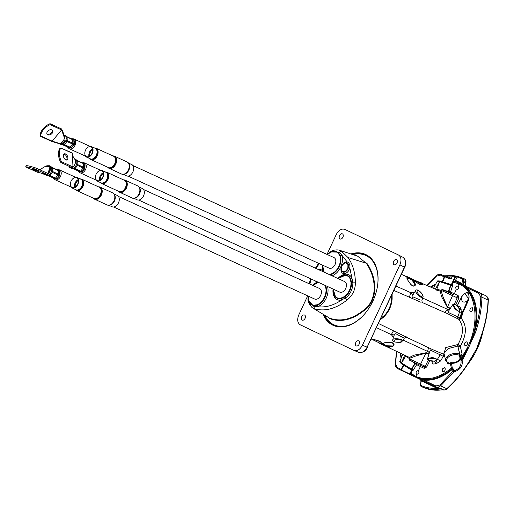<?xml version="1.0" encoding="UTF-8"?>
<svg xmlns="http://www.w3.org/2000/svg" width="514" height="514" viewBox="0 0 514 514"><rect width="100%" height="100%" fill="white"/><g stroke="black" fill="none" stroke-linecap="round" stroke-linejoin="round"><path stroke-width="0.77" d="M332.539 319.123A19.487 13.043 -65.4 0 0 332.757 319.663M427.224 285.437L436.521 276.082L440.395 275.112L444.18 276.917L442.329 281.633M463.101 285.167A0.707 0.578 125.4 0 1 462.761 285.129L466.108 288.058A0.707 0.501 134.4 0 0 466.712 287.667L478.977 293.507L480.763 297.182C480.513 307.436 478.778 317.838 475.566 328.401C477.455 318.494 477.178 309.492 474.737 301.39A52.37 35.447 114.6 0 0 474.062 299.392A52.37 35.447 -65.4 0 0 466.712 287.667L463.101 285.167L456.991 282.25A0.707 0.45 -71.8 0 1 456.824 282.276M410.969 374.481L401.64 370.125L401.479 369.592L397.283 367.555L395.562 363.912L396.679 351.435M467.701 364.291A51.419 34.406 -65.4 0 0 482.826 331.838M467.489 286.966L472.546 289.395A0.829 0.623 115.5 0 0 472.546 289.395L486.36 296L487.6 297.433L488.082 300.041C487.69 311.651 485.46 323.422 481.393 335.34L476.632 348.755L469.417 361.021C462.908 371.776 455.353 381.002 446.743 388.693L444.475 389.965L442.329 389.824C444.34 390.338 445.921 389.965 447.064 388.7A0.829 0.347 48.4 0 0 447.071 388.693M471.524 288.984L470.561 288.515M478.592 292.331L476.208 291.226L478.56 292.325M472.617 289.466L468.807 287.699L472.507 289.504M471.878 289.112L470.888 288.65L471.878 289.112M472.013 289.183L471.473 288.939M478.206 292.125L473.792 290.069L476.729 291.56M412.087 370.665A0.418 0.392 -83.4 0 0 411.932 370.183L411.932 370.183M411.052 374.346L410.924 373.299L412.106 370.164L413.23 370.221L401.595 363.006L399.943 361.207C399.455 361.599 399.982 362.46 401.524 363.784A0.829 0.604 -49.8 0 1 401.485 362.916L404.634 355.193M401.479 369.592L403.895 365.146M401.312 357.853L400.367 353.176M435.57 284.415L430.79 287.011L435.564 284.422M452.185 284.679L451.8 285.039L452.558 285.88L452.185 284.679L453.444 282.122L455.096 281.197A0.418 0.373 114.1 0 1 455.096 281.197L455.912 281.537L455.545 280.445L457.46 276.346A0.418 0.366 99.2 0 0 456.991 276.564L457.287 276.995L455.475 280.4L455.365 281.723M452.172 284.698A0.418 0.392 130.7 0 1 451.703 284.891L451.703 284.891M442.76 281.794L444.616 277.078L445.13 276.86L449.03 278.684L451.523 278.504L452.416 276.153L456.991 276.564M453.033 294.49L449.23 292.672A1.163 0.559 115.2 0 0 450.2 291.913L448.857 291.438A1.163 0.777 114.6 0 0 449.146 292.639A1.163 0.777 114.6 0 0 449.159 292.639L453.033 294.49L454.305 293.796L456.117 289.909L455.725 287.191L458.045 285.771L458.899 283.953A0.829 0.617 -64.5 0 1 459.812 283.458A51.837 35.087 114.6 0 1 459.972 283.535L459.644 283.381A51.837 34.277 114.6 0 1 459.812 283.458M444.616 277.078L444.18 276.917L445.169 276.461L441.269 274.598L445.349 276.5A0.829 0.617 115.5 0 0 446.255 276.012L452.294 276.114L451.408 278.466L449.262 278.363L445.169 276.461L445.13 276.86M449.03 278.684L449.262 278.363L445.349 276.5M451.523 278.504L446.255 276.012L443.8 275.755M452.416 276.153L453.907 275.684L455.68 276.024L453.946 275.697M456.104 276.102L455.68 276.024M457.287 276.995L462.227 278.787L462.568 281.017L461.816 283.432L455.475 280.4M455.796 281.505A0.418 0.411 -59.4 0 1 455.912 281.537L460.91 283.921A0.829 0.617 115.5 0 0 461.816 283.432L463.821 285.289L463.133 278.299L457.589 276.378M454.826 281.19A0.418 0.373 114.1 0 1 455.089 281.19L454.344 281.421L456.991 282.25M453.913 281.698A0.418 0.328 84.6 0 1 454.151 281.614L455.937 282.019M410.994 373.331L410.975 373.749M410.904 373.948A0.418 0.334 -35.6 0 0 410.994 374.166L411.027 373.331L415.787 376.396L416.642 374.571C415.53 372.374 416.167 370.992 418.557 370.433L420.381 366.546L424.268 368.397L426.723 366.977L429.704 360.873M415.396 377.103L411.284 375.143L410.994 374.166L415.839 377.321A51.837 34.277 114.6 0 0 415.987 377.398A0.829 0.617 -64.5 0 1 415.787 376.396C426.993 381.15 438.866 378.381 451.414 368.101A0.829 0.463 -13.9 0 1 452.307 367.87L451.915 368.789L452.519 369.219L453.007 371.204A0.829 0.463 -14 0 1 453.811 370.96A0.829 0.366 82.4 0 1 453.913 371.937C460.21 369.9 462.953 366.052 462.144 360.41A0.829 0.533 158.6 0 1 460.929 360.275C461.72 365.473 459.343 369.033 453.811 370.96L453.316 368.975L452.307 367.87L451.266 362.678A1.246 0.7 166.6 0 0 449.911 363.019L447.861 364.015L449.647 363.918L448.542 362.826A7.466 4.208 -13.4 0 1 448.812 356.722A7.466 4.208 -13.4 0 1 459.169 355.232L460.473 355.547L459.844 355.99A1.246 0.7 166.6 0 0 459.542 356.825A6.219 3.508 -13.4 0 1 458.032 360.976A6.219 3.508 -13.4 0 1 451.266 362.678M410.217 374.558L411.084 374.976L409.844 374.378L410.204 374.558L411.894 370.17L410.956 369.669A0.829 0.553 -65.4 0 0 411.733 369.277L415.1 363.822L420.381 366.546L420.324 365.313M401.64 370.125L401.363 370.408L409.819 374.372M403.496 364.914L401.074 369.36L401.35 370.401L409.844 374.385L411.547 369.971M401.582 363.822A0.829 0.604 -49.8 0 1 401.524 363.784L401.633 363.873A0.829 0.604 -49.8 0 1 401.595 363.006L405.617 356.112L409.465 358.644M435.454 289.08L439.56 281.595A0.829 0.61 -79.3 0 1 440.26 281.062L440.119 281.036C437.716 280.779 436.727 280.907 437.157 281.409L439.419 281.569A0.829 0.61 -79.3 0 1 440.19 281.055M441.25 290.487L436.849 289.125L439.56 281.595L450.585 285.199A0.829 0.553 -65.4 0 0 450.373 284.345A0.829 0.553 -65.4 0 0 450.373 284.338A0.829 0.553 -65.4 0 0 450.29 284.313L440.369 281.1A0.829 0.61 -79.3 0 0 440.267 281.068A0.829 0.61 -79.3 0 1 440.267 281.068L450.669 284.48A0.829 0.553 -65.4 0 0 450.669 284.473A0.829 0.553 -65.4 0 0 450.585 284.448L450.457 284.39M448.722 292.44A1.163 0.777 114.6 0 1 448.709 292.44A1.163 0.777 114.6 0 1 448.414 291.232L450.585 285.199L452.558 285.88L450.527 291.991L450.2 291.913M451.298 284.737L455.275 276.275L456.053 276.082L451.665 284.872L450.669 284.473A0.829 0.553 -65.4 0 1 450.881 285.334L448.857 291.438L443.267 290.281M449.249 292.684A1.163 0.874 115.5 0 0 450.527 291.991L458.192 295.646A1.163 0.855 115.5 0 1 456.92 296.347L457.197 297.812L458.668 298.473L458.192 295.646M440.363 291.393L441.404 296.347L447.398 307.321L450.148 308.683M450.386 308.31L447.533 306.89L443.293 297.529L441.057 290.879L440.254 291.399L441.14 291.701M449.435 309.801L447.289 309.216L445.021 312.576M414.406 292.569L410.827 292.697L409.446 296.925M439.9 291.065L440.53 291.348M407.004 276.795L401.363 274.347L406.908 276.879L407.255 276.609L405.623 276.191L408.405 277.11L422.476 284.672L421.474 282.899L419.296 282.237M408.097 280.67L410.718 284.377C419.662 290.68 413.571 276.821 407.448 277.38C406.478 277.284 406.696 278.376 408.097 280.67M435.57 289.131A20.682 13.743 -62.8 0 1 436.849 289.125A1.246 0.893 -87 0 1 436.617 289.6M429.042 353.908L426.228 352.72L414.027 355.18L409.51 357.397M410.41 357.866L409.446 357.326L409.6 358.342L416.077 355.887L425.99 353.099A1.163 0.758 112.8 0 1 426.228 352.72M428.246 360.179L425.271 366.264L423.986 366.996A1.163 0.855 -64.5 0 1 424.268 368.397M419.379 364.882L423.986 366.996L419.373 364.882A1.246 0.816 114.6 0 1 419.36 364.876L409.722 360.295L409.6 358.342M416.603 363.604A1.163 0.874 -64.5 0 1 416.603 364.747L413.23 370.221L412.209 370.6M416.462 363.533A1.163 0.559 -64.8 0 1 416.334 364.542M410.609 360.32L415.1 363.822A1.163 0.777 -65.4 0 1 415.832 363.244M404.993 355.36A20.682 13.73 -68 0 0 405.617 356.112A1.246 0.887 137.9 0 0 405.797 355.739M393.39 330.971L391.282 334.608L393.493 337.377M428.535 347.702L427.609 351.422L429.434 352.655M409.613 357.532L379.872 343.474L380.225 341.611L371.346 338.726L379.101 341L381.067 342.318L381.529 343.391L380.932 343.654L378.484 342.517M378.028 342.298L379.865 343.468L378.021 342.298M392.722 346.385C397.797 343.018 387.171 341.167 383.168 343.307C379.647 343.68 389.066 348.062 392.722 346.385M463.455 358.29L462.677 357.84L461.238 359.839L462.144 360.41L463.455 358.29L469.578 345.524A51.875 35.158 116.9 0 1 469.449 345.787L462.259 357.5L461.283 358.759L460.621 358.2A0.829 0.463 -13.5 0 1 460.621 358.2A0.829 0.463 -13.5 0 0 460.371 358.65L460.371 358.65A0.829 0.463 -13.5 0 0 460.422 358.746L460.929 360.275A0.829 0.36 -14.5 0 1 460.917 360.243A0.829 0.36 -14.5 0 1 461.238 359.839L461.283 358.759L460.428 358.817L460.004 357.005A0.829 0.469 -13.3 0 1 459.953 356.909A0.829 0.469 -13.3 0 1 460.203 356.453L460.827 356.009L460.473 355.547L462.125 353.928L459.6 354.14A8.295 4.677 166.6 0 0 450.187 354.621A8.295 4.677 166.6 0 0 445.632 360.282L448.041 362.916A0.829 0.553 114.6 0 0 448.542 362.826M458.045 285.771C459.195 287.988 458.559 289.369 456.136 289.915L456.117 289.909M472.88 310.52L470.535 311.934C469.404 310.752 469.623 309.415 471.184 307.931L472.437 307.783L472.88 310.52M464.495 343.114L466.853 341.714C468.003 343.924 467.367 345.305 464.939 345.851L464.495 343.114M460.968 360.385L460.949 360.34A0.829 0.829 0 0 1 460.917 360.243L460.428 358.817A0.829 0.829 0 0 1 460.371 358.65L459.953 356.909A0.418 0.334 -36.8 0 0 459.542 356.825M418.557 370.433L419 373.17L416.642 374.571M442.175 369.065L444.52 367.651L445.24 368.737C445.105 370.87 444.231 371.892 442.618 371.802L442.175 369.065M448.677 362.89A0.829 0.553 114.6 0 1 448.176 362.98L447.861 364.015L447.533 362.653M453.316 368.975A0.829 0.463 166 0 0 452.519 369.219C442.895 377.366 433.257 380.996 423.6 380.109A0.707 0.508 96.5 0 0 423.517 379.396L416.558 377.661L419.405 378.876A0.707 0.585 105.9 0 0 419.154 378.638L412.279 375.181M439.811 385.012L453.007 371.204L453.913 371.937L440.594 385.879A0.829 0.341 -131.1 0 1 439.811 385.012L435.866 385.95L423.6 380.109L419.405 378.876M449.647 363.918L450.27 363.482L451.414 368.101A0.829 0.341 49.3 0 0 451.915 368.789C442.458 376.736 432.994 380.276 423.517 379.396M466.108 288.058C474.962 297.477 477.879 310.893 474.865 328.311L474.056 332.205L469.693 345.26A51.875 35.138 112.3 0 1 469.578 345.524L475.431 332.616C479.472 320.678 481.637 308.882 481.933 297.227L481.419 294.606L480.153 293.16L455.873 281.531L455.391 281.743M443.89 352.97L448.677 348.447L457.621 346.14A1.658 1.099 113.7 0 1 457.961 344.509L445.747 347.58L443.987 353.362M457.621 346.14L457.717 346.205A1.658 0.63 131.4 0 1 458.533 344.823L457.961 344.509C463.718 334.254 463.943 325.825 458.616 319.226A2.075 1.484 133.5 0 0 461.122 318.153L462.973 312.788L462.491 312.576L468.601 298.942L464.746 293.108L462.214 295.897L458.591 303.189L462.253 295.923A5.05 3.418 115.7 0 1 463.628 294.04C466.898 291.823 468.704 292.678 469.025 296.617A4.973 3.367 115.7 0 1 463.191 301.879A4.973 3.367 115.7 0 1 463.628 294.04M459.169 355.232A0.829 0.553 -65.4 0 0 459.6 354.14L457.974 346.629A1.658 0.925 166.3 0 0 460.261 346.295L458.533 344.823M415.999 377.404A51.837 35.087 114.6 0 0 416.167 377.482L416.828 377.784M444.102 353.85A19.519 13.229 114.6 0 1 442.509 353.773A2.075 1.966 135.2 0 0 440.267 354.66L437.44 359.305L432.589 357.493L427.603 358.47L430.134 350.432L430.764 350.246L443.306 356.369A2.075 1.491 97.4 0 0 442.509 353.773L432.319 349.481L406.747 337.383L404.3 338.186L402.501 341.013C404.049 339.079 393.165 337.737 392.741 339.76L392.741 339.76C392.278 340.268 392.722 340.968 394.071 341.874C403.104 343.236 401.209 341.495 402.501 341.013M405.25 336.252C408.251 337.942 406.85 337.364 401.042 334.511L378.452 323.486M393.865 290.436L421.075 302.316M422.919 297.214C423.6 296.572 422.463 293.064 418.171 290.172C416.642 289.729 415.813 289.857 415.685 290.551L415.685 290.551C414.355 292.267 422.418 299.758 422.919 297.214L421.91 300.42C422.039 302.026 422.335 302.797 422.791 302.74L448.42 314.086L458.616 319.226A2.075 1.96 92.3 0 1 457.852 316.932L459.76 317.748A1.446 0.977 -64.3 0 0 459.638 318.468L462.491 312.576L459.901 317.716M390.389 348.28L389.291 347.625M393.345 343.384L393.66 345.119L392.914 346.063A6.174 3.251 19.1 0 1 392.857 346.102L391.038 346.693L387.389 346.192L382.692 344.033L383.277 343.243M393.66 345.119L392.709 342.986C391.327 341.688 383.63 342.954 383.174 343.32L382.609 343.667M393.621 345.215L392.959 345.967L386.689 345.787L382.66 343.596M381.549 343.333L379.91 343.191L371.211 339.015M405.983 276.346L407.403 276.911M406.882 278.145L407.139 277.528L411.663 279.436L414.425 281.768L415.383 284.403L414.837 285.604L413.667 286.137M406.902 277.708L408.122 280.676C412.524 287.538 413.667 285.829 413.77 286.067L415.196 285.077L414.837 285.604M406.876 277.791L411.965 279.841L415.177 285.116M419.784 282.449L422.457 283.677L422.604 284.499L422.142 284.769M421.204 283.079L422.636 284.454M467.438 286.947L467.412 286.934A51.83 34.682 114.6 0 1 467.438 286.947A51.83 34.682 114.6 0 1 467.766 287.095A51.83 34.682 114.6 0 1 468.183 287.3M482.787 331.96A51.83 34.682 114.6 0 1 467.759 364.201M469.545 360.924L476.632 348.755L481.624 335.501M438.693 388.16A0.829 0.43 -64.7 0 1 438.847 388.61L441.455 388.783L436.116 386.978L438.294 387.138L440.594 385.879L446.743 388.693A0.829 0.347 48.4 0 0 447.064 388.7C455.667 381.028 463.204 371.828 469.693 361.091L469.417 361.021M472.559 289.401A0.829 0.623 115.5 0 0 472.552 289.395L486.103 295.858C487.818 297.118 488.551 298.589 488.3 300.279A0.829 0.334 1.8 0 1 488.3 300.285C487.914 311.869 485.691 323.608 481.624 335.494L481.393 335.34M436.065 386.958L416.726 377.739L436.065 386.958A0.829 0.61 -64.5 0 1 435.866 385.95M438.731 388.179L436.155 386.997M442.207 389.766L443.248 389.606L442.278 389.824M459.638 318.468L459.773 318.796L460.12 317.813L460.435 317.967L465.703 306.556L465.061 306.273L462.253 312.467M457.19 305.946L458.244 306.517L458 306.8C458.989 305.791 459.824 306.248 460.525 308.162L461.643 312.647L459.76 317.748M458.61 303.189L457.171 305.843M459.773 318.796A1.895 1.394 112.5 0 0 460.435 317.967L461.122 318.153C467.033 325.516 466.751 334.897 460.261 346.295L462.125 353.928L460.827 356.009M455.115 304.365A0.829 0.553 114.6 0 1 455.134 304.372L457.807 306.498L459.593 309.601A2.075 1.311 155.7 0 0 461.154 309.608M461.643 312.647L459.606 311.773L457.852 316.932L448.362 312.499L448.124 311.857L452.648 304.751L455.07 309.267L459.606 311.773L459.593 309.601C460.602 315.596 449.673 302.74 455.34 304.596L458.944 308.156A2.075 1.311 155.7 0 0 460.525 308.162M411.052 374.545L414.605 376.678M474.865 328.311L475.566 328.401L474.583 332.307L475.431 332.616M462.259 357.5L462.677 357.84L469.455 345.793A64.263 43.754 -67.1 0 0 469.578 345.524A64.263 43.774 -63.7 0 0 469.706 345.26L474.583 332.307L474.056 332.205M391.726 295.017L391.694 298.287C391.167 305.695 388.243 311.966 382.93 317.093L380.45 319.194M413.269 294.355A2.075 1.214 46 0 1 410.827 292.697L395.921 286.022M411.836 297.953A2.075 1.587 97.9 0 0 412.973 296.861L412.678 295.274L415.685 290.558M420.279 300.015L412.973 296.861M448.362 312.499A2.075 1.818 -87.3 0 1 447.122 313.508M448.613 311.092A2.075 1.42 71 0 1 447.289 309.216L422.656 298.056M394.418 334.447L395.812 333.676A2.075 1.581 133.1 0 0 395.947 332.217M376.492 327.681L391.282 334.608A2.075 1.234 -176.2 0 1 394.109 335.417M395.812 333.676C399.648 335.944 407.814 339.915 402.963 337.145M430.764 350.246A2.075 1.812 138.7 0 0 430.783 348.762M403.098 340.075L427.609 351.422A2.075 1.439 158.4 0 1 429.884 351.235M432.653 361.162L432.589 361.554L432.261 361.246L434.272 361.072A2.075 1.33 -105.2 0 1 435.525 363.629L437.041 363.218A2.075 1.33 -105.2 0 0 435.782 360.661L434.272 361.072L429.222 360.603C424.114 357.551 440.967 357.699 435.782 360.661L437.44 359.305L440.511 361.027L443.306 356.369A21.594 14.617 -65.4 0 0 444.719 356.459M428.914 360.577A0.829 0.553 -65.4 0 0 428.933 360.584L431.509 361.143M427.603 358.47L427.597 358.476C427.134 358.83 427.577 359.53 428.933 360.584A0.829 0.553 -65.4 0 0 429.222 360.603M436.9 387.338A0.829 0.617 -64.5 0 1 436.977 388.243L438.847 388.61M421.371 379.949A0.829 0.617 -64.5 0 1 421.416 380.823L436.977 388.243C431.272 388.623 425.965 387.71 421.069 385.5L420.703 383.258L421.416 380.823L420.51 379.473M420.754 379.66L420.966 382.692M465.331 285.887L464.919 285.752L465.331 285.887M443.865 275.787L453.592 275.632M440.395 275.112A0.829 0.623 -64.5 0 1 441.308 274.617L443.916 275.812A0.829 0.752 116 0 0 444.623 275.748M443.248 389.606C435.898 390.82 429.145 390.049 422.99 387.28L421.287 386.502C427.442 389.265 434.163 390.023 441.455 388.783L443.248 389.606M465.607 282.417C466.339 281.486 466.082 280.368 464.829 279.076L463.133 278.299L464.829 279.076L465.607 282.417L465.35 285.9M462.568 281.017L465.35 282.308L465.607 286.105L460.91 283.921M327.007 254.404L336.284 234.5C338.713 230.092 341.547 228.383 344.791 229.379L398.504 254.995C401.235 256.942 401.704 260.219 399.898 264.838L362.396 345.267C360.07 349.539 357.307 351.28 354.107 350.484L300.285 324.829C297.458 322.927 296.957 319.624 298.782 314.928L307.68 295.839M327.54 254.648L328.844 253.498C332.32 250.98 335.359 250.761 337.955 252.843L339.838 255.67A12.079 8.083 114.6 0 1 338.051 267.845A12.079 8.083 114.6 0 1 328.857 274.347M398.607 255.047L403.034 257.334C405.777 259.287 406.24 262.57 404.428 267.177L367.131 347.162C364.818 351.435 362.055 353.176 358.843 352.379L358.843 352.379C363.353 352.604 366.193 350.901 367.362 347.265L362.396 345.267M398.504 254.995L403.034 257.334C406.201 260.328 406.747 263.643 404.659 267.28L399.898 264.838M366.039 255.13A38.556 25.796 -65.4 0 0 365.917 255.072A38.556 25.796 -65.4 0 0 352.392 254.122A38.556 25.796 114.6 0 1 365.917 255.072A38.556 25.796 114.6 0 1 366.039 255.13A38.556 25.796 114.6 0 1 377.552 285.72M364.625 313.958A38.556 25.796 114.6 0 1 333.939 325.233A38.556 25.796 114.6 0 1 324.116 315.262A38.556 25.796 -65.4 0 0 333.946 325.233M323.267 314.786A38.974 26.079 -65.4 0 0 364.567 314.028A38.974 26.079 -65.4 0 0 377.565 285.636A38.974 26.079 -65.4 0 0 365.814 254.558A38.974 26.079 -65.4 0 0 351.46 253.787M356.279 345.903A2.801 1.87 114.6 0 1 355.765 342.575A2.801 1.87 114.6 0 1 358.631 340.821A2.801 1.87 114.6 0 1 358.644 340.833A2.801 1.87 114.6 0 1 359.157 344.162A2.801 1.87 114.6 0 1 356.298 345.909A2.801 1.87 114.6 0 1 356.279 345.903M397.007 263.001A2.801 1.87 114.6 0 1 394.148 264.742A2.801 1.87 114.6 0 1 393.621 261.388A2.801 1.87 114.6 0 1 396.48 259.654A2.801 1.87 114.6 0 1 397.007 263.001M342.401 233.864A2.801 1.87 114.6 0 1 342.915 237.192A2.801 1.87 114.6 0 1 340.05 238.946A2.801 1.87 114.6 0 1 340.037 238.933A2.801 1.87 114.6 0 1 339.523 235.605A2.801 1.87 114.6 0 1 342.382 233.857A2.801 1.87 114.6 0 1 342.401 233.864M301.673 316.765A2.801 1.87 114.6 0 1 304.532 315.024A2.801 1.87 114.6 0 1 305.059 318.378A2.801 1.87 114.6 0 1 302.2 320.113A2.801 1.87 114.6 0 1 301.673 316.765M338.63 249.971L357.532 256.107L366.174 263.213L366.694 263.014C373.594 272.491 380.148 292.215 368.075 307.166C354.808 319.278 341.99 323.094 329.628 318.616L329.525 318.108L311.998 307.571M307.828 295.91L308.008 299.058A2.486 1.214 -5.6 0 1 308.008 299.058C307.539 301.063 308.914 303.928 312.133 307.661L314.909 308.888C325.214 311.683 335.976 308.696 347.194 299.932C352.694 295.415 355.425 289.555 355.392 282.347C355.187 272.272 352.7 263.99 347.933 257.488L366.174 263.213C373.061 272.587 379.435 292.305 367.658 306.768C354.512 318.764 341.804 322.548 329.525 318.108M347.933 257.488L341.701 251.455L338.79 250.01C334.967 249.624 331.973 250.402 329.815 252.329A2.486 1.24 -124.1 0 1 329.821 252.323M308.169 296.064L308.484 300.067L310.193 303.684L313 305.509L317.112 305.29A1.246 0.777 -109.5 0 1 317.723 306.685A13.685 9.156 -65.4 0 0 327.527 286.51M308.239 296.096L308.201 297.645M311.407 304.77L311.51 304.841C309.865 304.404 308.734 302.046 308.13 297.754L308.291 296.122M332.031 275.8A13.685 9.156 -65.4 0 0 341.778 255.092A1.246 0.765 -20 0 1 340.319 255.522L338.418 252.612L335.051 251.166L331.793 251.687L328.844 253.498M328.825 253.421L327.489 254.623M347.92 264.948L348.486 264.851A4.992 3.341 -65.4 0 0 348.01 263.785L347.49 263.971A4.575 3.058 114.6 0 1 347.92 264.948L347.882 267.569L349.835 268.025C350.252 264.954 349.334 262.892 347.085 261.832L339.561 252.258L331.183 251.892M348.37 267.678L348.486 264.851L348.01 263.785L346.153 262.686A5.018 3.354 -65.4 0 0 341.823 266.104A5.018 3.354 -65.4 0 0 342.157 271.565A5.018 3.354 -65.4 0 0 348.37 267.678M347.882 267.569A4.613 3.09 114.6 0 1 343.519 271.739A4.613 3.09 114.6 0 1 341.489 267.158A4.613 3.09 114.6 0 1 345.838 262.969L346.153 262.686C341.688 264.267 340.358 267.222 342.157 271.565M333.072 289.048A13.685 9.156 -65.4 0 0 341.534 300.08A1.246 0.829 78.7 0 0 341.033 298.66L344.637 297.066C349.398 293.295 351.704 288.354 351.557 282.237L350.477 278.408A1.246 0.822 152 0 0 351.884 277.875L349.835 268.025A6.219 4.163 -65.4 0 1 343.956 273.647A6.219 4.163 -65.4 0 1 341.212 267.473A6.219 4.163 -65.4 0 1 347.085 261.832A1.246 0.893 -86.6 0 1 346.179 262.686L346.205 262.693M308.586 300.69L314.144 306.755L317.723 306.685C325.426 307.725 333.368 305.528 341.534 300.08L346.712 297.079C351.023 292.974 353.067 288.02 352.848 282.218L351.884 277.875A13.685 9.156 -65.4 0 0 337.904 278.492M324.797 285.257A12.079 8.083 114.6 0 1 324.809 296.379A12.079 8.083 114.6 0 1 316.907 304.828L313.553 305.155L313.675 305.663A1.246 0.938 98.5 0 1 314.144 306.755A2.486 1.844 106.7 0 0 314.909 308.888M347.194 299.932A2.486 1.099 -129.1 0 1 345.453 298.069A1.246 0.585 -123.3 0 0 344.637 297.066L344.316 296.623L340.866 298.184A12.079 8.083 114.6 0 1 333.323 289.164M308.008 299.058A2.486 1.214 -5.6 0 1 308.182 298.538M329.506 252.837A2.486 1.24 -124.1 0 1 329.815 252.329L327.02 254.411M341.701 251.455A2.486 1.838 124.3 0 0 339.561 252.258A1.246 0.932 132.6 0 1 338.418 252.612L337.955 252.843M338.154 278.607A12.079 8.083 114.6 0 1 350.008 278.588L351.011 282.282L351.557 282.237A1.246 0.572 -6.4 0 0 352.848 282.218A2.486 1.067 -0.7 0 1 355.392 282.347M69.261 166.896A0.829 0.565 -32.1 0 1 69.075 166.26M69.859 167.628L69.217 166.048M71.362 167.712A4.973 3.328 -65.4 0 1 70.893 167.782A4.973 3.328 -65.4 0 1 70.174 167.725A4.973 3.328 -65.4 0 1 69.801 167.609L72.069 167.365L69.461 167.275L69.351 166.388M69.782 167.596L71.144 168.219A4.973 3.328 114.6 0 0 72.05 168.431L74.498 168.695L80.107 171.265A0.829 0.553 -65.4 0 0 80.717 170.989L83.197 168.039A0.829 0.553 -65.4 0 0 83.474 167.262L83.307 163.683A0.829 0.553 -65.4 0 0 82.972 163.176L77.505 160.676M84.938 167.879L85.048 165.11M84.649 168.695L81.405 172.049L82.099 171.766L84.964 167.905L77.865 164.692A0.829 0.553 114.6 0 1 77.588 165.469L75.108 168.419A0.829 0.553 114.6 0 1 74.498 168.695L73.097 168.258A4.973 3.328 114.6 0 1 72.05 168.431M84.45 163.67L82.645 162.809L84.752 164.139L84.63 168.682L76.329 164.885A4.973 3.328 114.6 0 1 73.733 167.969L82.099 171.766L84.681 168.708L84.752 164.139L77.704 161.113L77.865 164.692L76.618 164.069A4.973 3.328 114.6 0 1 76.329 164.885M81.405 172.049L77.46 170.629L81.405 172.049M81.495 172.023L78.873 171.612M77.331 170.571A0.829 0.553 -65.4 0 0 77.46 170.629L72.712 168.457L77.396 170.609M74.144 158.653L75.282 159.173A4.973 3.328 114.6 0 1 75.821 159.52A4.973 3.328 114.6 0 1 76.098 159.796L77.37 160.612A0.829 0.553 114.6 0 1 77.704 161.113L76.445 160.323A4.973 3.328 114.6 0 1 76.618 164.069M84.759 164.262L84.431 163.632L83.127 163.227M76.098 159.796A4.973 3.328 114.6 0 1 76.445 160.323M73.733 167.969A4.973 3.328 114.6 0 1 73.097 168.258M65.535 153.956A3.315 1.953 -114.3 0 1 67.771 157.027A3.315 1.953 -114.3 0 1 67.038 159.931A3.315 1.953 -114.3 0 1 65.805 159.867A3.315 1.953 -114.3 0 1 63.563 156.796A3.315 1.953 -114.3 0 1 64.301 153.885A3.315 1.953 -114.3 0 1 65.535 153.956M66.531 160.04A3.315 1.953 65.7 0 0 66.531 156.519A3.315 1.953 65.7 0 0 63.89 154.2M61.436 161.666L60.986 162.559L60.523 162.077A12.837 7.569 -114.3 0 1 59.9 148.411L60.819 148A12.837 7.569 65.7 0 0 61.436 161.666L72.982 166.947L72.365 153.281A0.623 0.418 -65.4 0 0 72.166 152.928L60.819 148L72.365 153.281M60.986 162.559L72.268 167.725A0.623 0.418 -65.4 0 0 72.982 166.947M72.982 166.889A4.973 3.328 -65.4 0 0 75.474 161.402A4.973 3.328 -65.4 0 0 74.357 158.82A4.973 3.328 -65.4 0 0 74.337 158.813M78.854 171.592A5.391 3.604 -65.4 0 0 80.075 172.768A5.391 3.604 -65.4 0 0 85.6 169.369A5.391 3.604 -65.4 0 0 84.566 162.964A5.391 3.604 -65.4 0 0 82.812 162.822M84.983 167.827A1.298 0.867 114.6 0 1 84.457 169.164M143.528 189.505L344.598 281.556A5.808 3.887 114.6 0 1 345.716 288.45A5.808 3.887 114.6 0 1 339.767 292.113L138.696 200.062M103.333 173.411A5.391 3.604 -65.4 0 0 100.249 180.151M133.91 198.327L137.167 199.817A6.219 4.163 -65.4 0 0 142.005 198.218A6.219 4.163 -65.4 0 0 144.331 192.088A6.219 4.163 -65.4 0 0 142.346 188.503L139.088 187.012M95.855 179.99A5.808 3.887 -65.4 0 0 96.992 180.967A5.808 3.887 -65.4 0 0 101.509 179.476A5.808 3.887 -65.4 0 0 103.68 173.758A5.808 3.887 -65.4 0 0 101.823 170.41A5.808 3.887 -65.4 0 0 100.346 170.192M103.378 173.899A5.391 3.604 -65.4 0 0 101.656 170.789A5.391 3.604 -65.4 0 0 96.131 174.188A5.391 3.604 -65.4 0 0 97.165 180.594A5.391 3.604 -65.4 0 0 101.361 179.206A5.391 3.604 -65.4 0 0 103.378 173.899M60.768 143.233L61.41 142.751A0.829 0.482 64.4 0 0 62.014 143.74A4.973 3.328 -65.4 0 0 64.97 140.226L63.871 139.821A4.144 2.776 114.6 0 1 61.41 142.751L59.894 143.811L62.014 143.74M64.97 140.226L64.841 137.938L64.276 139.056M61.256 142.815L63.929 139.635M60.164 143.624L52.132 141.177L61.603 129.92L64.584 138.375M64.687 138.163L61.603 129.92A0.623 0.418 -65.4 0 0 61.609 128.975L50.372 123.835L50.057 124.632A12.837 8.815 146.3 0 0 40.593 135.889L40.388 136.223L51.625 141.369A0.623 0.418 -65.4 0 0 52.132 141.177L60.01 143.727M74.299 143.914L74.414 141.144M70.861 148.051L74.324 143.933L72.834 143.29L72.673 139.712A0.829 0.553 -65.4 0 0 72.339 139.21L66.865 136.705A0.829 0.553 114.6 0 1 67.071 137.148L67.231 140.727A0.829 0.553 114.6 0 1 66.955 141.504L64.475 144.453A0.829 0.553 114.6 0 1 63.864 144.73L61.41 144.46A4.973 3.328 114.6 0 1 60.504 144.254L59.206 143.657M73.81 139.699L72.487 139.255M74.01 144.73L70.771 148.083L66.826 146.663L69.467 147.293A0.829 0.553 -65.4 0 0 70.077 147.017L72.558 144.068A0.829 0.553 -65.4 0 0 72.834 143.29L65.978 140.104A4.973 3.328 114.6 0 1 65.689 140.913L73.997 144.717L71.407 147.794L63.1 144.004A4.973 3.328 114.6 0 1 62.457 144.293L69.467 147.293L70.823 148.09L68.221 147.627M63.909 134.867L64.648 135.208A4.973 3.328 114.6 0 1 65.182 135.548A4.973 3.328 114.6 0 1 65.464 135.831A4.973 3.328 114.6 0 1 65.811 136.358L72.673 139.712L74.151 140.2L73.798 139.667L73.997 144.717L74.151 140.258M66.691 146.599A0.829 0.553 -65.4 0 0 66.826 146.663L62.078 144.492L66.756 146.638M65.464 135.831L66.075 136.223M65.811 136.358A4.973 3.328 114.6 0 1 65.978 140.104M65.689 140.913A4.973 3.328 114.6 0 1 63.1 144.004M62.457 144.293A4.973 3.328 114.6 0 1 61.41 144.46M46.909 133.768A3.315 2.281 146.3 0 0 47.314 134.025A3.315 2.281 146.3 0 0 50.899 133.293A3.315 2.281 146.3 0 0 52.319 130.164M51.914 129.907A3.315 2.281 -33.7 0 1 52.627 130.505A3.315 2.281 -33.7 0 1 51.13 134.238A3.315 2.281 -33.7 0 1 47.108 134.18A3.315 2.281 -33.7 0 1 48.078 130.852A3.315 2.281 -33.7 0 1 51.914 129.907M52.132 141.177L40.593 135.889L40.092 135.137A12.837 8.815 -33.7 0 1 49.556 123.88L50.372 123.835M59.104 143.612A4.973 3.328 -65.4 0 0 59.303 143.695A4.973 3.328 -65.4 0 0 59.502 143.753A4.973 3.328 -65.4 0 0 59.894 143.811M64.841 137.938A4.973 3.328 -65.4 0 0 64.835 137.411A4.973 3.328 -65.4 0 0 64.713 136.525A4.973 3.328 -65.4 0 0 64.109 135.253L63.993 135.06M68.214 147.627A5.391 3.604 -65.4 0 0 68.356 147.852A5.391 3.604 -65.4 0 0 69.441 148.803A5.391 3.604 -65.4 0 0 74.96 145.398A5.391 3.604 -65.4 0 0 73.926 138.998A5.391 3.604 -65.4 0 0 72.178 138.851M74.35 143.862A1.298 0.867 114.6 0 1 73.823 145.199M63.138 141.221A1.298 0.867 -65.4 0 0 63.016 140.72A1.298 0.867 -65.4 0 0 63.415 140.797M132.895 165.54L333.965 257.591A5.808 3.887 114.6 0 1 335.083 264.485A5.808 3.887 114.6 0 1 329.133 268.147L128.063 176.096M92.7 149.445A5.391 3.604 -65.4 0 0 91.363 150.641A5.391 3.604 -65.4 0 0 89.609 156.185M123.276 174.355L126.528 175.846A6.219 4.163 -65.4 0 0 132.901 171.927A6.219 4.163 -65.4 0 0 131.706 164.538L128.449 163.047M85.221 156.025A5.808 3.887 -65.4 0 0 86.358 157.001A5.808 3.887 -65.4 0 0 92.308 153.339A5.808 3.887 -65.4 0 0 91.19 146.445A5.808 3.887 -65.4 0 0 89.706 146.22M86.603 148.462A5.391 3.604 -65.4 0 0 86.532 156.622A5.391 3.604 -65.4 0 0 92.051 153.223A5.391 3.604 -65.4 0 0 91.017 146.824A5.391 3.604 -65.4 0 0 86.603 148.462M49.736 167.217L49.28 166.909A0.829 0.572 -35.2 0 1 50.346 166.549A4.973 3.328 -65.4 0 0 49.389 165.739L46.89 165.778A0.829 0.495 66.9 0 0 46.658 166.285A4.144 2.776 114.6 0 1 48.483 166.234A4.144 2.776 114.6 0 1 49.28 166.909L50.378 167.866L50.346 166.549M47.198 165.797A0.829 0.495 66.9 0 0 46.89 165.778L45.476 166.337M42.861 167.834L39.732 169.748L45.373 166.356L42.861 167.834L45.373 166.356L49.363 167.044M45.373 166.356L46.331 166.407M50.083 167.48L47.757 173.43L50.205 167.609M59.733 171.175L59.56 175.685L59.997 172.061M56.444 178.968L53.597 178.339L52.409 177.581L55.049 178.21A0.829 0.553 -65.4 0 0 55.66 177.934L58.14 174.985A0.829 0.553 -65.4 0 0 58.416 174.207L58.255 170.629A0.829 0.553 -65.4 0 0 57.921 170.128L52.447 167.622M59.875 174.856L57.048 178.718L59.56 175.685L57.048 178.718L53.822 178.557A5.391 3.604 -65.4 0 0 55.024 179.714A5.391 3.604 -65.4 0 0 60.813 175.659A5.391 3.604 -65.4 0 0 59.508 169.916A5.391 3.604 -65.4 0 0 57.761 169.768M59.393 170.616L57.973 170.14M49.389 165.739L50.231 166.125A4.973 3.328 114.6 0 1 50.764 166.465A4.973 3.328 114.6 0 1 51.047 166.748L52.319 167.564A0.829 0.553 114.6 0 1 52.653 168.065L58.255 170.629L59.695 171.085L59.38 170.584L59.913 174.85L52.813 171.644A0.829 0.553 114.6 0 1 52.537 172.421L50.057 175.37A0.829 0.553 114.6 0 1 49.447 175.647L46.992 175.377A4.973 3.328 114.6 0 1 46.087 175.171L44.686 174.529A4.973 3.328 -65.4 0 0 44.705 174.535A4.973 3.328 -65.4 0 0 45.103 174.67A4.973 3.328 -65.4 0 0 46.864 174.477M52.274 177.516A0.829 0.553 -65.4 0 0 52.409 177.581L47.661 175.409M51.047 166.748A4.973 3.328 114.6 0 1 51.394 167.275L52.653 168.065L52.813 171.644L51.567 171.021A4.973 3.328 114.6 0 1 51.252 171.882L59.56 175.685M56.99 178.711L48.682 174.921A4.973 3.328 114.6 0 1 48.04 175.21L56.354 179.001L56.99 178.711M51.252 171.882A4.973 3.328 114.6 0 1 48.682 174.921M48.04 175.21A4.973 3.328 114.6 0 1 46.992 175.377M51.394 167.275A4.973 3.328 114.6 0 1 51.567 171.021M37.477 170.706A3.315 0.321 19.5 0 1 38.421 171.291A3.315 0.321 19.5 0 1 36.462 170.911A3.315 0.321 19.5 0 1 33.114 169.665A3.315 0.321 19.5 0 1 32.17 169.074A3.315 0.321 19.5 0 1 34.13 169.453A3.315 0.321 19.5 0 1 37.477 170.706M37.259 172.184L25.7 166.902L26.124 165.733A12.837 1.253 19.5 0 1 36.218 168.142L35.8 169.312A12.837 1.253 -160.5 0 0 25.713 166.902L37.201 172.171A0.623 0.418 -65.4 0 0 37.259 172.184L47.346 174.593A0.623 0.418 -65.4 0 0 47.757 173.43L36.398 168.226M48.162 173.636A4.973 3.328 -65.4 0 0 50.166 170.378A4.973 3.328 -65.4 0 0 50.378 169.331A4.973 3.328 -65.4 0 0 50.423 168.374A4.973 3.328 -65.4 0 0 50.378 167.866M59.932 174.779A1.298 0.867 114.6 0 1 59.83 175.428A1.298 0.867 114.6 0 1 59.406 176.109M118.477 196.451L319.547 288.502A5.808 3.887 114.6 0 1 320.948 294.695A5.808 3.887 114.6 0 1 314.716 299.064L113.645 207.013M78.282 180.363A5.391 3.604 -65.4 0 0 75.198 187.102M108.859 205.272L112.116 206.763A6.219 4.163 -65.4 0 0 112.63 206.943A6.219 4.163 -65.4 0 0 118.65 202.465A6.219 4.163 -65.4 0 0 117.288 195.455L114.037 193.964M70.803 186.942A5.808 3.887 -65.4 0 0 71.941 187.918A5.808 3.887 -65.4 0 0 72.423 188.085A5.808 3.887 -65.4 0 0 78.038 183.909A5.808 3.887 -65.4 0 0 76.772 177.362A5.808 3.887 -65.4 0 0 75.288 177.137M72.564 187.694A5.391 3.604 -65.4 0 0 77.775 183.819A5.391 3.604 -65.4 0 0 76.599 177.741A5.391 3.604 -65.4 0 0 71.08 181.14A5.391 3.604 -65.4 0 0 72.114 187.539A5.391 3.604 -65.4 0 0 72.564 187.694M418.377 290.391C422.624 294.008 423.555 296.103 421.172 296.681C416.925 293.07 415.993 290.969 418.377 290.391M394.366 341.894C393.242 339.767 395.433 339.156 400.939 340.069C402.064 342.195 399.873 342.799 394.366 341.894M435.795 283.991L430.533 286.896M400.098 353.054L401.132 358.303M451.658 284.872L450.739 284.518M411.046 369.694L411.887 370.157M410.763 369.566L410.872 369.611A0.829 0.553 -65.4 0 0 410.956 369.669L410.667 369.534A0.829 0.553 -65.4 0 0 411.444 369.148L414.663 363.623A1.163 0.777 -65.4 0 1 415.396 363.038M401.736 363.938L410.577 369.476A0.829 0.553 -65.4 0 0 410.66 369.534L401.633 363.873A0.829 0.604 -49.8 0 0 401.736 363.938M465.845 286.285L468.948 287.712L466.616 286.735M465.845 286.279L465.472 286.195M466.558 286.619L468.903 287.782M486.103 295.858A0.829 0.623 -64.5 0 0 486.096 295.858L479.877 293.012A0.829 0.61 115.5 0 0 478.977 293.507M467.605 287.114L470.811 288.598L467.579 287.114M473.683 290.005L474.184 290.243L473.747 290.14M473.381 289.954L474.165 290.32M474.994 290.603L475.771 290.963L474.994 290.603M470.766 288.669L467.464 287.14M468.524 287.647L466.757 286.812M468.807 287.789L472.61 289.459M470.798 288.72L469.995 288.335M473.908 290.172L473.021 289.755M471.73 289.074L474.737 290.564M472.244 289.331L470.92 288.791M475.733 291.04L474.949 290.673M476.812 291.554L475.803 291.11M475.013 290.751L478.187 292.209M473.773 290.069L475.925 291.149M480.082 293.115L476.247 291.335M401.524 357.333L400.689 353.33M431.137 287.165L435.294 284.936M452.198 284.84L453.534 282.173L458.899 283.953C479.601 292.652 480.539 333.008 460.621 358.2L459.844 355.99M454.331 281.524L453.444 282.122L451.671 284.872M463.133 278.299L463.127 278.292A0.829 0.617 114.5 0 0 462.227 278.787M449.21 292.665L444.745 290.622C442.766 289.363 441.616 289.286 441.301 290.391L457.197 297.812L454.389 304.127M455.86 304.783L458.668 298.473M452.307 294.226A1.246 0.816 -65.4 0 1 452.532 295.678L447.533 306.89A1.163 0.758 -63.6 0 0 447.398 307.321M445.651 291.11L451.555 293.815L445.651 291.11M426.723 366.977L420.613 364.13L425.99 353.099L428.907 354.326M411.81 361.278L419.36 364.876A1.246 0.816 114.6 0 0 420.613 364.13L409.382 358.843M460.409 358.759A6.637 3.746 166.6 0 1 451.17 363.257A0.829 0.469 -13.1 0 0 450.27 363.482L449.911 363.019M465.703 306.556L468.954 299.09C469.61 291.734 467.342 290.648 462.137 295.839L458.514 303.132M437.041 363.218L440.511 361.027M432.075 361.13C431.953 363.784 433.103 364.619 435.525 363.629M459.4 355.335A0.829 0.553 -65.4 0 0 459.831 354.242L457.974 346.629M469.449 345.787L469.693 345.26M488.3 300.279A0.829 0.334 1.8 0 0 488.082 300.041L481.933 297.227A0.829 0.328 -178.7 0 0 480.763 297.182M382.692 344.033L382.654 343.603L382.692 344.033M381.484 342.819L381.581 343.268M406.863 277.933L407.139 277.528L406.863 277.933M408.412 277.117C412.973 279.661 421.319 286.24 421.519 284.775L422.604 284.499M462.902 313.007L462.15 312.685M462.253 295.923L457.209 305.875M469.025 296.617A5.05 3.418 115.7 0 1 468.421 298.859L468.954 299.09M468.421 298.859L465.061 306.273M457.229 305.894L458.591 303.189M411.29 375.143L415.389 377.103M390.467 297.722L391.694 298.287A1.658 0.649 2.3 0 1 392.131 298.756L392.131 298.756C391.623 305.984 388.764 312.107 383.566 317.112A1.658 0.668 -132.2 0 1 383.566 317.112A1.658 0.668 -132.2 0 1 382.93 317.093L381.696 316.528M452.654 304.751L455.134 304.372A0.829 0.553 114.6 0 1 455.34 304.596M397.502 368.564L401.344 370.401L397.495 368.564A0.829 0.623 115.5 0 0 397.502 368.564M420.773 382.596L420.703 383.258M442.233 389.779L442.413 389.811C435.39 390.794 428.914 389.953 422.99 387.28L421.287 386.502A0.829 0.617 -65.5 0 1 421.069 385.5M462.298 281.576L465.343 282.983M436.521 276.082A0.829 0.347 -131.6 0 1 436.534 275.716A0.829 0.347 -131.6 0 1 436.54 275.716C436.816 274.765 438.397 274.392 441.269 274.598M397.283 367.555A0.829 0.623 115.5 0 0 397.495 368.564C395.774 367.298 395.041 365.827 395.298 364.15A0.829 0.334 -178.2 0 0 395.298 364.156M395.562 363.912A0.829 0.334 -178.2 0 0 395.298 364.15L396.461 351.325M351.011 282.282C351.146 288.193 348.916 292.974 344.316 296.623M345.838 262.969L347.49 263.971M324.61 272.407A12.079 8.083 114.6 0 1 322.689 265.192M313.103 285.553A12.079 8.083 114.6 0 1 318.577 282.411M313.553 305.155C310.308 304.449 308.548 301.93 308.265 297.612M367.176 347.168L404.659 267.28M353.324 254.462A38.139 25.52 114.6 0 1 366.019 255.574A38.139 25.52 114.6 0 1 377.713 284.525M363.822 314.864A38.139 25.52 114.6 0 1 324.97 315.737M316.907 304.828L317.112 305.29A12.477 8.352 -65.4 0 0 325.542 285.604M318.25 282.263A12.477 8.352 -65.4 0 0 313.039 285.527M317.53 281.929A13.685 9.156 -65.4 0 0 312.853 285.437M329.802 274.784A12.477 8.352 -65.4 0 0 338.765 267.608A12.477 8.352 -65.4 0 0 340.319 255.522L339.838 255.67M322.619 265.166A12.477 8.352 -65.4 0 0 324.09 272.163L322.567 265.14M322.432 265.076A13.685 9.156 -65.4 0 0 323.126 271.726M333.258 289.131A12.477 8.352 -65.4 0 0 335.578 297.156A12.477 8.352 -65.4 0 0 341.033 298.66L340.866 298.184M350.008 278.588L350.477 278.408A12.477 8.352 -65.4 0 0 345.684 275.086A12.477 8.352 -65.4 0 0 338.09 278.575M316.007 268.469L319.245 263.618M322.734 271.546A6.386 4.273 -65.4 0 0 321.102 269.696A6.386 4.273 -65.4 0 0 318.551 269.632M314.966 280.76A6.386 4.273 -65.4 0 0 316.656 281.531M309.801 284.043L311.201 279.031M77.473 160.657L75.821 159.52M134.642 198.224A6.219 4.163 -65.4 0 0 140.309 190.251A6.219 4.163 -65.4 0 0 139.487 187.636M133.974 198.263A6.425 4.298 -65.4 0 0 136.84 197.125A6.425 4.298 -65.4 0 0 140.097 190.019A6.425 4.298 -65.4 0 0 139.082 187.109M136.84 197.125C134.835 198.398 133.293 198.693 132.233 198.012A6.637 4.44 -65.4 0 0 137.392 196.303A6.637 4.44 -65.4 0 0 139.879 189.769A6.637 4.44 -65.4 0 0 137.752 185.946C138.966 186.312 139.744 187.668 140.091 190.013A6.425 4.298 -65.4 0 0 140.091 190.013L140.091 189.994M118.393 191.221A6.637 4.44 -65.4 0 0 119.621 192.242A6.637 4.44 -65.4 0 0 124.786 190.533A6.637 4.44 -65.4 0 0 127.266 183.999A6.637 4.44 -65.4 0 0 125.146 180.176A6.637 4.44 -65.4 0 0 123.572 179.913M118.438 191.247A6.425 4.298 -65.4 0 0 123.797 190.758A6.425 4.298 -65.4 0 0 126.746 183.896A6.425 4.298 -65.4 0 0 123.617 179.932M100.397 182.528A6.219 4.163 -65.4 0 0 101.586 183.524L119.055 191.523A6.219 4.163 -65.4 0 0 123.893 189.923A6.219 4.163 -65.4 0 0 126.219 183.8A6.219 4.163 -65.4 0 0 124.234 180.215L106.764 172.216A6.219 4.163 -65.4 0 0 105.229 171.972M100.294 182.483L101.586 183.524A6.219 4.163 -65.4 0 0 106.424 181.924A6.219 4.163 -65.4 0 0 108.75 175.801A6.219 4.163 -65.4 0 0 106.764 172.216L105.126 171.927M100.436 182.547A6.014 4.022 -65.4 0 0 105.454 182.136A6.014 4.022 -65.4 0 0 108.229 175.698A6.014 4.022 -65.4 0 0 105.267 171.991M96.992 180.967L101.014 182.811A5.808 3.887 -65.4 0 0 105.531 181.313A5.808 3.887 -65.4 0 0 107.702 175.602A5.808 3.887 -65.4 0 0 105.845 172.254L101.823 170.41M103.192 172.743A5.391 3.604 -65.4 0 0 99.645 180.485M61.603 129.92L50.057 124.632M64.713 136.525L61.783 129.175M124.002 174.252A6.219 4.163 -65.4 0 0 128.879 170.083A6.219 4.163 -65.4 0 0 128.853 163.664M123.341 174.291A6.425 4.298 -65.4 0 0 126.206 173.154A6.425 4.298 -65.4 0 0 129.457 166.054A6.425 4.298 -65.4 0 0 128.449 163.137M126.206 173.154C124.195 174.426 122.66 174.728 121.593 174.047A6.637 4.44 -65.4 0 0 128.391 169.858A6.637 4.44 -65.4 0 0 127.119 161.981C128.327 162.34 129.11 163.696 129.457 166.054M107.754 167.256A6.637 4.44 -65.4 0 0 108.987 168.271A6.637 4.44 -65.4 0 0 115.785 164.088A6.637 4.44 -65.4 0 0 114.513 156.211A6.637 4.44 -65.4 0 0 112.932 155.941M107.805 167.275A6.425 4.298 -65.4 0 0 115.29 163.863A6.425 4.298 -65.4 0 0 112.984 155.967M89.764 158.563A6.219 4.163 -65.4 0 0 90.946 159.558L108.415 167.558A6.219 4.163 -65.4 0 0 114.789 163.632A6.219 4.163 -65.4 0 0 113.594 156.243L96.124 148.25A6.219 4.163 -65.4 0 0 94.595 148.006M89.654 158.511L90.946 159.558A6.219 4.163 -65.4 0 0 97.319 155.633A6.219 4.163 -65.4 0 0 96.124 148.25L94.492 147.955M89.796 158.575A6.014 4.022 -65.4 0 0 96.825 155.408A6.014 4.022 -65.4 0 0 94.627 148.019M86.358 157.001L90.38 158.845A5.808 3.887 -65.4 0 0 96.33 155.183A5.808 3.887 -65.4 0 0 95.212 148.289L91.19 146.445M92.559 148.771A5.391 3.604 -65.4 0 0 90.625 150.306A5.391 3.604 -65.4 0 0 89.012 156.513M47.346 174.593L35.8 169.312M50.378 169.331L47.943 174.156M109.585 205.17A6.219 4.163 -65.4 0 0 114.468 201A6.219 4.163 -65.4 0 0 114.436 194.581M108.923 205.208A6.425 4.298 -65.4 0 0 111.789 204.071A6.425 4.298 -65.4 0 0 115.04 196.971A6.425 4.298 -65.4 0 0 114.031 194.054M111.731 204.116L111.789 204.071C109.778 205.247 108.454 205.619 107.811 205.182L107.175 204.964A6.637 4.44 -65.4 0 0 107.728 205.15A6.637 4.44 -65.4 0 0 114.147 200.376A6.637 4.44 -65.4 0 0 112.701 192.898C113.909 193.258 114.693 194.613 115.04 196.971M93.336 198.173A6.637 4.44 -65.4 0 0 94.57 199.188A6.637 4.44 -65.4 0 0 95.122 199.381A6.637 4.44 -65.4 0 0 101.541 194.607A6.637 4.44 -65.4 0 0 100.095 187.128A6.637 4.44 -65.4 0 0 98.515 186.858M93.387 198.192A6.425 4.298 -65.4 0 0 94.82 199.014A6.425 4.298 -65.4 0 0 101.309 193.624A6.425 4.298 -65.4 0 0 98.566 186.884M75.346 189.48A6.219 4.163 -65.4 0 0 76.528 190.476L94.004 198.475A6.219 4.163 -65.4 0 0 94.518 198.655A6.219 4.163 -65.4 0 0 100.538 194.176A6.219 4.163 -65.4 0 0 99.176 187.16L81.707 179.168A6.219 4.163 -65.4 0 0 80.178 178.917M75.243 189.428L76.528 190.476A6.219 4.163 -65.4 0 0 77.049 190.655A6.219 4.163 -65.4 0 0 83.069 186.177A6.219 4.163 -65.4 0 0 81.707 179.168L80.075 178.872M75.378 189.493A6.014 4.022 -65.4 0 0 76.747 190.289A6.014 4.022 -65.4 0 0 82.825 185.22A6.014 4.022 -65.4 0 0 80.216 178.936M71.941 187.918L75.963 189.762A5.808 3.887 -65.4 0 0 76.445 189.923A5.808 3.887 -65.4 0 0 82.06 185.747A5.808 3.887 -65.4 0 0 80.794 179.2L76.772 177.362M78.141 179.688A5.391 3.604 -65.4 0 0 74.594 187.43M412.061 370.684L411.894 370.17M401.312 357.866L400.348 353.169M463.127 278.292L457.511 276.352M437.151 281.409L433.553 288.238M440.029 291.123L419.289 282.231M435.956 289.941L440.08 291.142M441.301 290.391L441.057 290.879M402.758 354.307L399.943 361.207M445.632 360.282L443.897 352.996M381.202 344.097C391.604 348.029 390.422 348.473 390.409 348.306L390.415 348.261M385.41 345.787L390.126 348.017M401.363 274.354L407.422 276.892M421.294 283.118L410.911 278.517M444.861 291.13L444.694 290.641L452.513 294.291L452.031 294.471M472.796 355.971L469.693 361.091M467.663 287.05L472.552 289.395M464.746 293.108L462.208 295.897M458.539 303.164L457.184 305.856M392.118 294.014L392.131 298.756M379.942 320.119L383.566 317.112M392.747 339.748L394.431 334.402M421.287 386.502C420.163 385.821 419.906 384.71 420.516 383.161M427.005 285.341L436.534 275.716M312.981 285.501L318.23 282.25M327.418 254.591L328.87 253.299C331.087 251.417 333.592 250.8 336.4 251.436M345.684 275.086L338.039 278.549M333.207 289.106L335.578 297.156M318.609 263.329L315.416 268.192M310.604 278.761L309.177 283.754M354.107 350.484L358.843 352.379M68.767 166.118L69.583 167.403M78.122 171.053L77.357 170.59M78.912 171.637L78.192 171.098M77.453 160.644L83.043 163.201M82.67 162.809L82.131 162.784M71.401 167.583L72.378 167.75M74.357 158.82L72.455 155.382M101.656 170.789L84.566 162.964M97.165 180.594L80.075 172.768M137.752 185.946L125.146 180.176L123.469 179.861M132.233 198.012L119.621 192.242L118.291 191.176M68.272 147.672L67.533 147.113M66.82 136.679L72.403 139.236M72.024 138.844L71.497 138.819M67.462 147.068L66.724 146.625M65.182 135.548L66.094 136.236M51.657 141.382L59.303 143.695M91.017 146.824L73.926 138.998M86.532 156.622L69.441 148.803M127.119 161.981L114.513 156.211L112.829 155.896M121.593 174.047L108.987 168.271L107.651 167.204M57.607 169.761L57.08 169.736M47.641 175.402L52.338 177.555M52.402 167.596L57.992 170.153M53.064 177.998L52.306 177.536M53.854 178.589L53.135 178.043M50.764 166.465L51.676 167.153M52.422 167.603L51.657 167.14M36.308 168.181L47.815 173.443M39.681 169.723L43.118 167.68M44.705 174.535L40.966 173.07M76.599 177.741L59.508 169.916M72.114 187.539L55.024 179.714M112.701 192.898L100.095 187.128L98.412 186.813M107.175 204.964L94.57 199.188L93.233 198.121"/></g></svg>
